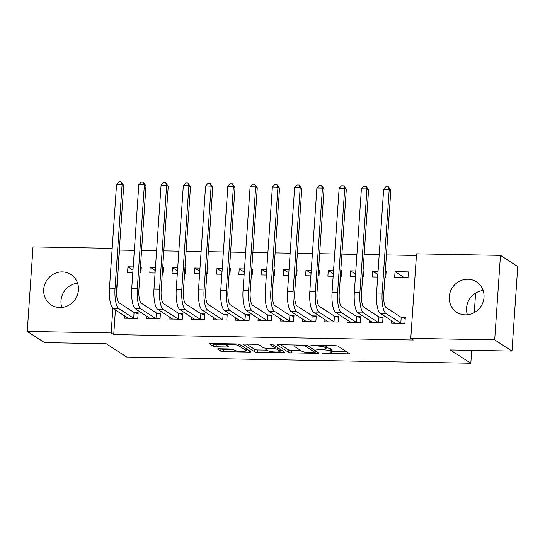 <?xml version="1.0" encoding="UTF-8"?>
<svg xmlns="http://www.w3.org/2000/svg" width="545" height="545" viewBox="0 0 545 545"><rect width="100%" height="100%" fill="white"/><g stroke="black" fill="none" stroke-linecap="round" stroke-linejoin="round"><path stroke-width="0.82" d="M322.606 353.16L347.792 353.889A2.275 0.382 -176.1 0 0 349.434 353.637A2.275 0.382 -176.1 0 0 349.345 353.521L338.029 346.184A2.275 0.382 -176.1 0 0 335.216 345.734L312.006 345.319L310.916 345.578L315.889 345.939A7.289 1.213 -176.1 0 1 324.888 347.369L325.835 347.983A7.289 1.213 -176.1 0 1 326.114 348.35A7.289 1.213 -176.1 0 1 320.855 349.161L316.761 349.365L321.734 349.733A7.289 1.213 -176.1 0 1 330.74 351.164L331.68 351.777A7.289 1.213 -176.1 0 1 331.959 352.145A7.289 1.213 -176.1 0 1 326.7 352.956L322.606 353.16M62.287 271.914A18.108 17.099 123 0 1 70.925 274.537A18.108 17.099 123 0 1 77.506 294.709A18.108 17.099 123 0 1 59.855 307.537A18.108 17.099 123 0 1 51.216 304.914A18.108 17.099 123 0 1 44.636 284.742A18.108 17.099 123 0 1 62.287 271.914M467.855 279.244A18.108 17.099 123 0 1 476.494 281.867A18.108 17.099 123 0 1 483.074 302.046A18.108 17.099 123 0 1 465.423 314.867A18.108 17.099 123 0 1 456.785 312.251A18.108 17.099 123 0 1 450.211 292.072A18.108 17.099 123 0 1 467.855 279.244M219.145 348.773A2.275 0.382 -176.1 0 0 217.503 349.025A2.275 0.382 -176.1 0 0 217.591 349.141L220.766 351.198A2.275 0.382 -176.1 0 0 223.579 351.648L249.358 352.111A2.275 0.382 -176.1 0 0 251.007 351.859A2.275 0.382 -176.1 0 0 250.918 351.743L239.602 344.406A2.275 0.382 -176.1 0 0 236.789 343.956L211.004 343.493A2.275 0.382 -176.1 0 0 209.362 343.745A2.275 0.382 -176.1 0 0 209.45 343.861L213.286 346.347A2.275 0.382 -176.1 0 0 216.099 346.79L227.129 346.995A2.275 0.382 -176.1 0 0 228.777 346.743A2.275 0.382 -176.1 0 0 228.689 346.627L226.788 345.394A6.097 1.015 -176.1 0 1 226.55 345.08A6.097 1.015 -176.1 0 1 231.816 344.433A6.097 1.015 -176.1 0 1 238.478 345.605L245.924 350.435A6.097 1.015 -176.1 0 1 246.163 350.742A6.097 1.015 -176.1 0 1 240.897 351.389A6.097 1.015 -176.1 0 1 234.234 350.224L232.994 349.42A2.275 0.382 -176.1 0 0 230.181 348.97L219.145 348.773M115.411 309.901L113.728 334.589L413.342 340.012L410.78 338.35L416.544 253.854L500.46 255.367L494.703 339.862L410.78 338.35M113.728 334.589L111.166 332.934L27.25 331.415L33.013 246.919L112.181 248.35M500.46 255.367L517.75 266.587L511.987 351.075L450.334 349.965L470.819 363.256L126.685 357.03L106.2 343.745L44.54 342.628L27.25 331.415M511.987 351.075L494.703 339.862M288.714 352.424A2.275 0.382 -176.1 0 0 291.527 352.874L317.313 353.337A2.275 0.382 -176.1 0 0 318.954 353.085A2.275 0.382 -176.1 0 0 318.866 352.969L307.55 345.632A2.275 0.382 -176.1 0 0 304.737 345.183L278.958 344.719A2.275 0.382 -176.1 0 0 277.31 344.971A2.275 0.382 -176.1 0 0 277.398 345.087L288.714 352.424L288.87 350.142A2.275 0.382 -176.1 0 0 291.684 350.592L301.119 350.762M283.332 352.724L257.553 352.261A2.275 0.382 -176.1 0 1 254.74 351.811L243.424 344.474A2.275 0.382 -176.1 0 1 243.336 344.358A2.275 0.382 -176.1 0 1 244.984 344.106L256.014 344.304A2.275 0.382 -176.1 0 1 258.827 344.753L263.419 347.73A2.275 0.382 -176.1 0 0 266.233 348.173L273.549 348.31A2.275 0.382 -176.1 0 0 275.198 348.057A2.275 0.382 -176.1 0 0 275.109 347.942L270.266 344.76L273.386 344.896L284.892 352.356A2.275 0.382 -176.1 0 1 284.981 352.472A2.275 0.382 -176.1 0 1 283.332 352.724L283.427 351.402M470.819 363.256L471.704 350.353M474.273 312.639L475.601 293.094M146.85 316.257L146.687 318.614L160.046 318.852L160.434 313.143L156.824 313.075M162.308 273.168L163.159 273.181L163.548 267.472L162.696 267.452M155.468 267.322L150.195 267.227L155.25 270.511M155.073 273.031L149.8 272.936L150.195 267.227M191.37 317.061L191.206 319.418L204.566 319.656L204.954 313.947L201.343 313.886M206.828 273.972L207.679 273.985L208.067 268.276L207.216 268.263M199.981 268.126L194.715 268.031L199.77 271.315M199.593 273.835L194.32 273.74L194.715 268.031M235.89 317.871L235.726 320.222L249.085 320.46L249.474 314.751L245.863 314.69M251.347 274.775L252.199 274.789L252.587 269.08L251.736 269.067M244.501 268.937L239.228 268.842L244.289 272.118M244.112 274.646L238.839 274.551L239.228 268.842M280.409 318.675L280.246 321.025L293.605 321.264L293.993 315.555L290.376 315.494M295.867 275.579L296.718 275.593L297.107 269.884L296.255 269.87M289.02 269.741L283.747 269.646L288.802 272.922M288.632 275.45L283.359 275.354L283.747 269.646M324.929 319.479L324.766 321.829L338.125 322.075L338.513 316.366L334.896 316.298M340.387 276.383L341.238 276.397L341.626 270.688L340.775 270.674M333.54 270.545L328.267 270.449L333.322 273.726M333.152 276.254L327.879 276.158L328.267 270.449M369.449 320.283L369.285 322.633L382.644 322.878L383.033 317.17L379.415 317.101M384.906 277.187L385.758 277.201L386.146 271.492L385.295 271.478M378.06 271.349L372.787 271.253L377.842 274.53M377.671 277.058L372.399 276.962L372.787 271.253M134.336 250.366L119.491 250.101L116.555 293.128M416.435 255.469L386.425 254.924M379.191 254.794L364.162 254.522M356.927 254.392L341.906 254.12M334.671 253.99L319.642 253.718M312.408 253.582L297.386 253.316M290.151 253.18L275.123 252.914M267.895 252.778L252.866 252.505M245.632 252.376L230.61 252.103M223.375 251.974L208.347 251.701M201.112 251.572L186.09 251.299M178.855 251.17L163.827 250.898M156.592 250.768L141.571 250.496M395.05 271.655L394.662 277.364L408.014 277.609L408.403 271.901L395.05 271.655L404.111 277.534M391.705 320.685L391.542 323.035L404.901 323.28L405.289 317.572L401.679 317.503M362.643 276.785L363.495 276.799L363.883 271.09L363.038 271.076M355.803 270.947L350.53 270.851L355.585 274.128M355.415 276.656L350.142 276.56L350.53 270.851M347.185 319.881L347.029 322.231L360.381 322.477L360.77 316.768L357.159 316.7M318.13 275.981L318.975 275.995L319.363 270.286L318.518 270.272M311.284 270.143L306.011 270.048L311.066 273.324M310.895 275.852L305.622 275.756L306.011 270.048M302.666 319.077L302.509 321.427L315.862 321.673L316.25 315.964L312.639 315.896M273.61 275.177L274.455 275.191L274.844 269.482L273.999 269.468M266.764 269.339L261.491 269.244L266.546 272.52M266.376 275.048L261.103 274.953L261.491 269.244M258.146 318.273L257.989 320.623L271.342 320.862L271.73 315.153L268.12 315.092M229.091 274.373L229.935 274.387L230.324 268.678L229.479 268.665M222.244 268.528L216.971 268.44L222.026 271.717M221.856 274.244L216.583 274.149L216.971 268.44M213.626 317.469L213.47 319.82L226.822 320.058L227.21 314.349L223.6 314.288M184.571 273.57L185.416 273.583L185.811 267.874L184.959 267.861M177.725 267.724L172.452 267.629L177.507 270.913M177.336 273.433L172.063 273.338L172.452 267.629M169.107 316.659L168.95 319.016L182.303 319.254L182.698 313.545L179.08 313.477M140.051 272.759L140.903 272.779L141.291 267.07L140.44 267.05M133.205 266.921L127.932 266.825L132.987 270.109M132.817 272.629L127.544 272.534L127.932 266.825M124.594 315.855L124.43 318.212L137.783 318.45L138.178 312.741L134.561 312.673M112.856 308.218L111.166 332.934M467.419 314.792A18.108 17.099 123 0 1 483.149 290.54M61.851 307.455A18.108 17.099 123 0 1 77.581 283.209M331.959 352.145L332.116 349.863A7.289 1.213 -176.1 0 0 331.837 349.495L331.68 351.777M326.162 347.744A7.289 1.213 -176.1 0 1 330.89 348.882L331.837 349.495M326.114 348.35L326.271 346.068A7.289 1.213 -176.1 0 0 325.992 345.7L325.835 347.983M332.021 351.321L346.347 351.58M280.552 344.747L288.87 350.142M315.283 351.014L315.868 351.028M314.029 352.724L315.119 352.465L305.186 346.027L300.05 345.653A7.289 1.213 -176.1 0 0 294.784 346.463A7.289 1.213 -176.1 0 0 295.07 346.831L301.855 351.239A7.289 1.213 -176.1 0 0 310.861 352.669L314.029 352.724M281.894 350.415L280.171 350.381M267.145 350.142L257.71 349.972L257.553 352.261M246.578 344.133L254.897 349.529A2.275 0.382 -176.1 0 0 257.71 349.972M268.181 350.817A6.097 1.015 -176.1 0 0 274.837 351.988A6.097 1.015 -176.1 0 0 280.103 351.334A6.097 1.015 -176.1 0 0 279.864 351.028L277.241 349.325A2.275 0.382 -176.1 0 0 274.428 348.875L267.111 348.746A2.275 0.382 -176.1 0 0 265.463 348.998A2.275 0.382 -176.1 0 0 265.551 349.113L268.181 350.817M276.206 346.722A2.275 0.382 -176.1 0 0 275.293 346.627M212.605 343.52L213.442 344.065A2.275 0.382 -176.1 0 0 216.256 344.508L226.577 344.699M220.745 348.8L220.916 348.916A2.275 0.382 -176.1 0 0 223.729 349.359L233.171 349.529M246.224 349.767L247.921 349.795M394.553 322.531L394.512 323.09M401.29 323.212L400.807 323.076L401.195 317.367L386.173 307.625A11.608 3.29 -89 0 1 383.748 294.13L390.826 190.341L389.225 189.306L382.147 293.094A17.413 4.932 91 0 0 385.785 313.334L400.807 323.076M383.66 189.204L386.01 186.574L388.238 186.615L389.225 189.306L383.66 189.204L376.588 292.992A17.413 4.932 91 0 0 380.219 313.239L395.159 323.103M401.195 317.367L405.228 318.498M388.238 186.615L390.826 190.341M372.296 322.129L372.255 322.688M379.027 322.81L378.543 322.674L378.932 316.965L363.917 307.223A11.608 3.29 -89 0 1 361.492 293.728L368.57 189.939L366.969 188.897L359.891 292.692A17.413 4.932 91 0 0 363.522 312.932L378.543 322.674M361.403 188.802L363.753 186.172L365.981 186.213L366.969 188.897L361.403 188.802L354.325 292.59A17.413 4.932 91 0 0 357.963 312.83L372.896 322.701M378.932 316.965L382.965 318.096M365.981 186.213L368.57 189.939M350.033 321.727L349.992 322.286M356.771 322.408L356.287 322.272L356.675 316.563L341.654 306.821A11.608 3.29 -89 0 1 339.228 293.326L346.307 189.537L344.706 188.495L337.628 292.29A17.413 4.932 91 0 0 341.265 312.53L356.287 322.272M339.14 188.4L341.497 185.77L343.718 185.811L344.706 188.495L339.14 188.4L332.069 292.188A17.413 4.932 91 0 0 335.7 312.428L350.639 322.299M356.675 316.563L360.708 317.694M343.718 185.811L346.307 189.537M327.777 321.325L327.736 321.884M334.507 322.006L334.024 321.87L334.412 316.161L319.397 306.419A11.608 3.29 -89 0 1 316.972 292.924L324.05 189.135L322.449 188.093L315.371 291.888A17.413 4.932 91 0 0 319.009 312.128L334.024 321.87M316.883 187.998L319.234 185.368L321.461 185.409L322.449 188.093L316.883 187.998L309.805 291.786A17.413 4.932 91 0 0 313.443 312.026L328.376 321.897M334.412 316.161L338.445 317.292M321.461 185.409L324.05 189.135M305.513 320.923L305.479 321.482M312.251 321.604L311.767 321.468L312.156 315.759L297.134 306.017A11.608 3.29 -89 0 1 294.716 292.522L301.787 188.734L300.186 187.691L293.115 291.486A17.413 4.932 91 0 0 296.746 311.726L311.767 321.468M294.62 187.589L296.977 184.966L299.198 185.007L300.186 187.691L294.62 187.589L287.549 291.384A17.413 4.932 91 0 0 291.18 311.624L306.12 321.496M312.156 315.759L316.189 316.89M299.198 185.007L301.787 188.734M283.257 320.521L283.216 321.08M289.988 321.203L289.504 321.066L289.892 315.357L274.878 305.616A11.608 3.29 -89 0 1 272.452 292.12L279.531 188.332L277.93 187.289L270.851 291.084A17.413 4.932 91 0 0 274.489 311.324L289.504 321.066M272.364 187.187L274.714 184.564L276.942 184.605L277.93 187.289L272.364 187.187L265.286 290.982A17.413 4.932 91 0 0 268.923 311.222L283.863 321.094M289.892 315.357L293.925 316.488M276.942 184.605L279.531 188.332M260.994 320.119L260.96 320.678M267.731 320.801L267.248 320.664L267.636 314.956L252.614 305.214A11.608 3.29 -89 0 1 250.196 291.718L257.267 187.93L255.666 186.887L248.595 290.683A17.413 4.932 91 0 0 252.226 310.923L267.248 320.664M250.101 186.785L252.458 184.162L254.678 184.203L255.666 186.887L250.101 186.785L243.029 290.58A17.413 4.932 91 0 0 246.66 310.82L261.6 320.692M267.636 314.956L271.669 316.086M254.678 184.203L257.267 187.93M238.737 319.717L238.696 320.276M245.468 320.399L244.984 320.262L245.379 314.554L230.358 304.812A11.608 3.29 -89 0 1 227.933 291.316L235.011 187.521L233.41 186.485L226.332 290.274A17.413 4.932 91 0 0 229.97 310.521L244.984 320.262M227.844 186.383L230.194 183.76L232.422 183.801L233.41 186.485L227.844 186.383L220.766 290.178A17.413 4.932 91 0 0 224.404 310.418L239.344 320.283M245.379 314.554L249.412 315.684M232.422 183.801L235.011 187.521M216.474 319.316L216.44 319.874M223.212 319.997L222.728 319.861L223.116 314.152L208.095 304.41A11.608 3.29 -89 0 1 205.676 290.914L212.748 187.119L211.147 186.083L204.075 289.872A17.413 4.932 91 0 0 207.706 310.119L222.728 319.861M205.588 185.981L207.938 183.358L210.166 183.392L211.147 186.083L205.588 185.981L198.509 289.776A17.413 4.932 91 0 0 202.141 310.016L217.08 319.881M223.116 314.152L227.149 315.283M210.166 183.392L212.748 187.119M194.218 318.914L194.177 319.472M200.948 319.595L200.471 319.459L200.86 313.75L185.838 304.008A11.608 3.29 -89 0 1 183.413 290.512L190.491 186.717L188.89 185.681L181.812 289.47A17.413 4.932 91 0 0 185.45 309.717L200.471 319.459M183.324 185.579L185.675 182.95L187.902 182.991L188.89 185.681L183.324 185.579L176.246 289.375A17.413 4.932 91 0 0 179.884 309.615L194.824 319.479M200.86 313.75L204.893 314.881M187.902 182.991L190.491 186.717M171.954 318.505L171.92 319.07M178.692 319.193L178.208 319.057L178.597 313.348L163.575 303.606A11.608 3.29 -89 0 1 161.156 290.11L168.228 186.315L166.627 185.28L159.556 289.068A17.413 4.932 91 0 0 163.187 309.315L178.208 319.057M161.068 185.177L163.418 182.548L165.646 182.589L166.627 185.28L161.068 185.177L153.99 288.973A17.413 4.932 91 0 0 157.621 309.213L172.561 319.077M178.597 313.348L182.63 314.479M165.646 182.589L168.228 186.315M149.698 318.103L149.657 318.661M156.435 318.784L155.952 318.655L156.34 312.946L141.319 303.204A11.608 3.29 -89 0 1 138.893 289.708L145.971 185.913L144.37 184.878L137.292 288.666A17.413 4.932 91 0 0 140.93 308.913L155.952 318.655M138.805 184.775L141.155 182.146L143.383 182.187L144.37 184.878L138.805 184.775L131.727 288.564A17.413 4.932 91 0 0 135.364 308.811L150.304 318.675M156.34 312.946L160.373 314.07M143.383 182.187L145.971 185.913M127.435 317.701L127.401 318.26M134.172 318.382L133.689 318.246L134.077 312.537L119.062 302.795A11.608 3.29 -89 0 1 116.637 289.306L123.715 185.511L122.114 184.476L115.036 288.264A17.413 4.932 91 0 0 118.667 308.504L133.689 318.246M116.548 184.374L118.899 181.744L121.126 181.785L122.114 184.476L116.548 184.374L109.47 288.162A17.413 4.932 91 0 0 113.108 308.409L128.041 318.273M134.077 312.537L138.11 313.668M121.126 181.785L123.715 185.511M324.616 352.915L324.575 353.473M312.919 345.332L312.885 345.884M318.771 349.127L318.73 349.679M330.89 348.882L330.74 351.164M321.775 349.168L321.734 349.733M325.018 345.55L324.888 347.369M315.923 345.387L315.889 345.939M347.88 352.567L347.792 353.889M317.401 352.022L317.313 353.337M291.684 350.592L291.527 352.874M315.242 350.619L315.119 352.465M305.241 345.203L305.186 346.027M303.252 345.155L303.218 345.714M300.084 345.101L300.05 345.653M254.897 349.529L254.74 351.811M275.232 346.089L275.109 347.942M279.994 349.181L279.864 351.028M277.371 347.478L277.241 349.325M274.469 348.282L274.428 348.875M267.145 348.194L267.111 348.746M246.047 348.589L245.924 350.435M238.574 344.113L238.478 345.605M227.224 345.673L227.129 346.995M216.256 344.508L216.099 346.79M213.442 344.065L213.286 346.347M249.447 350.789L249.358 352.111M223.729 349.359L223.579 351.648M220.916 348.916L220.766 351.198M385.785 313.334L380.219 313.239M382.147 293.094L376.588 292.992M363.522 312.932L357.963 312.83M359.891 292.692L354.325 292.59M341.265 312.53L335.7 312.428M337.628 292.29L332.069 292.188M319.009 312.128L313.443 312.026M315.371 291.888L309.805 291.786M296.746 311.726L291.18 311.624M293.115 291.486L287.549 291.384M274.489 311.324L268.923 311.222M270.851 291.084L265.286 290.982M252.226 310.923L246.66 310.82M248.595 290.683L243.029 290.58M229.97 310.521L224.404 310.418M226.332 290.274L220.766 290.178M207.706 310.119L202.141 310.016M204.075 289.872L198.509 289.776M185.45 309.717L179.884 309.615M181.812 289.47L176.246 289.375M163.187 309.315L157.621 309.213M159.556 289.068L153.99 288.973M140.93 308.913L135.364 308.811M137.292 288.666L131.727 288.564M118.667 308.504L113.108 308.409M115.036 288.264L109.47 288.162M315.31 350.66L315.18 352.547M294.886 345.005L294.784 346.463M275.327 346.15L275.198 348.057M280.239 349.338L280.103 351.334M265.524 348.146L265.463 348.998M246.299 348.746L246.163 350.742M226.638 343.772L226.55 345.08"/></g></svg>
